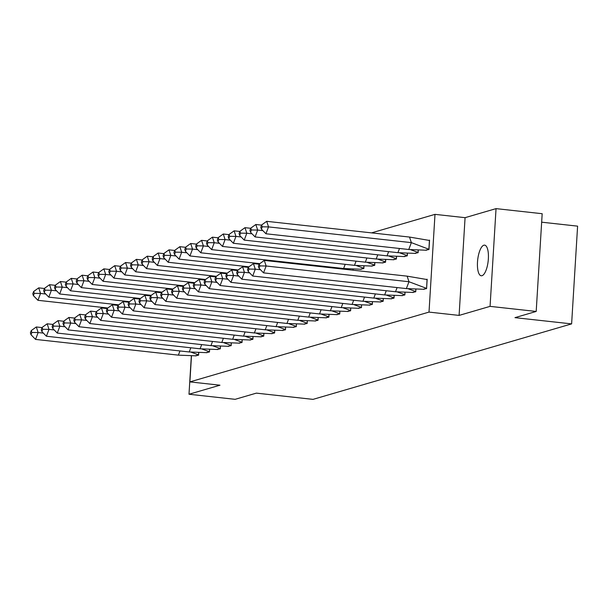 <?xml version="1.0" encoding="UTF-8"?>
<svg xmlns="http://www.w3.org/2000/svg" width="608" height="608" viewBox="0 0 608 608"><rect width="100%" height="100%" fill="white"/><g stroke="black" fill="none" stroke-linecap="round" stroke-linejoin="round"><path stroke-width="0.91" d="M481.992 275.705A15.413 5.274 96.3 0 1 481.24 275.774A15.413 5.274 96.3 0 1 477.576 260.961A15.413 5.274 96.3 0 1 483.862 245.206A15.413 5.274 96.3 0 1 484.614 245.138A15.413 5.274 96.3 0 1 488.277 259.95A15.413 5.274 96.3 0 1 481.992 275.705M191.338 355.969L188.997 394.242L219.967 385.206L189.894 381.892L191.474 355.969M536.195 311.448L490.063 306.371L496.044 208.628L542.176 213.712L536.195 311.448L514.968 317.65L571.619 323.889L313.014 399.372L256.356 393.133L235.129 399.327L188.997 394.242M371.541 232.879L434.994 214.358L429.012 312.094L189.894 381.892M496.044 208.628L465.074 217.672L434.994 214.358M541.66 222.186L577.6 226.146L571.619 323.889M195.282 355.817L198.603 355.156L198.748 352.792M206.135 352.648L209.456 351.986L209.6 349.623M216.995 349.478L220.316 348.825L220.461 346.454M227.848 346.309L231.169 345.656L231.314 343.284M238.708 343.14L242.03 342.486L242.174 340.115M249.561 339.971L252.882 339.317L253.027 336.946M260.422 336.802L263.743 336.148L263.887 333.777M271.274 333.632L274.596 332.979L274.74 330.615M282.135 330.463L285.456 329.81L285.6 327.446M292.988 327.294L296.309 326.64L296.453 324.277M303.848 324.125L307.169 323.471L307.314 321.108M314.701 320.956L318.022 320.302L318.166 317.938M325.561 317.786L328.882 317.133L329.027 314.769M336.414 314.625L339.735 313.964L339.88 311.6M353.126 269.336L353.073 270.203M347.274 311.456L350.596 310.794L350.74 308.431M360.521 269.184L363.842 268.531L363.987 266.167M358.127 308.286L361.448 307.625L361.593 305.262M371.374 266.015L374.695 265.362L374.84 262.998M368.988 305.117L372.309 304.456L372.453 302.092M382.234 262.846L385.556 262.192L385.7 259.829M379.84 301.948L383.162 301.287L383.306 298.923M393.087 259.684L396.408 259.023L396.553 256.66M390.701 298.779L394.022 298.118L394.166 295.754M403.948 256.515L407.269 255.854L407.413 253.49M401.554 295.61L404.875 294.948L405.019 292.585M414.8 253.346L418.122 252.685L418.266 250.321M412.414 292.44L415.735 291.779L415.88 289.416M425.661 250.177L428.982 249.516L429.552 240.137L428.914 240.32M423.267 289.271L426.588 288.61L427.166 279.232L426.52 279.414M465.074 217.672L459.093 315.408L490.063 306.371M459.093 315.408L429.012 312.094M179.968 350.953L178.38 355.14L195.381 355.809L198.512 354.897L191.307 352.26M198.618 354.905L198.641 352.792M195.381 355.809L196.095 355.893M42.051 327.598L36.313 326.967L38.144 332.546L43.373 333.116M35.553 339.408L31.008 334.734L31.874 332.447L38.144 332.546L35.553 339.408L178.38 355.14M31.874 332.447L31.266 330.585L30.4 332.88L31.008 334.734M36.313 326.967L31.266 330.585M45.767 294.021L40.538 293.444L38.707 287.873L44.445 288.504M38.707 287.873L33.653 291.49L32.794 293.778L33.402 295.64L34.268 293.352L40.538 293.444L37.947 300.314L107.814 308.013M37.947 300.314L33.402 295.64M34.268 293.352L33.653 291.49M190.821 347.784L189.24 351.971L206.241 352.64L209.372 351.728L202.16 349.091M209.471 351.736L209.502 349.623M206.241 352.64L206.956 352.724M52.911 324.436L47.173 323.798L49.005 329.376L54.234 329.954M46.406 336.239L41.868 331.565L42.735 329.278L49.005 329.376L46.406 336.239L189.24 351.971M42.735 329.278L42.119 327.416L41.26 329.711L41.868 331.565M47.173 323.798L42.119 327.416M201.681 344.614L200.093 348.802L217.094 349.471L220.225 348.559L213.02 345.922M220.332 348.566L220.354 346.454M217.094 349.471L217.808 349.554M63.764 321.267L58.026 320.629L59.858 326.207L65.086 326.785M57.266 333.07L52.721 328.396L53.588 326.108L59.858 326.207L57.266 333.07L200.093 348.802M53.588 326.108L52.98 324.246L52.113 326.542L52.721 328.396M58.026 320.629L52.98 324.246M212.534 341.445L210.953 345.633L227.954 346.302L231.086 345.39L223.873 342.752M231.184 345.397L231.215 343.284M227.954 346.302L228.669 346.385M74.624 318.098L68.886 317.46L70.718 323.038L75.947 323.616M68.119 329.901L63.582 325.227L64.448 322.939L70.718 323.038L68.119 329.901L210.953 345.633M64.448 322.939L63.832 321.085L62.974 323.372L63.582 325.227M68.886 317.46L63.832 321.085M223.394 338.276L221.806 342.464L238.807 343.132L241.938 342.22L234.734 339.583M242.045 342.236L242.068 340.115M238.807 343.132L239.522 343.216M85.477 314.929L79.739 314.29L81.571 319.869L86.807 320.446M78.979 326.732L74.434 322.058L75.301 319.77L81.571 319.869L78.979 326.732L221.806 342.464M75.301 319.77L74.693 317.916L73.826 320.203L74.434 322.058M79.739 314.29L74.693 317.916M234.247 335.107L232.666 339.294L249.668 339.963L252.799 339.051L245.586 336.414M252.898 339.066L252.928 336.946M249.668 339.963L250.382 340.047M96.338 311.76L90.6 311.121L92.431 316.7L97.66 317.277M89.832 323.562L85.295 318.888L86.161 316.601L92.431 316.7L89.832 323.562L232.666 339.294M86.161 316.601L85.546 314.746L84.687 317.034L85.295 318.888M90.6 311.121L85.546 314.746M56.628 290.852L51.391 290.274L49.56 284.704L55.298 285.334M49.56 284.704L44.513 288.321L43.647 290.609L44.262 292.471L45.121 290.183L51.391 290.274L48.8 297.145L118.674 304.844M48.8 297.145L44.262 292.471M45.121 290.183L44.513 288.321M67.48 287.683L62.252 287.113L60.42 281.534L66.158 282.165M60.42 281.534L55.366 285.152L54.507 287.44L55.115 289.302L55.982 287.014L62.252 287.113L59.66 293.976L129.527 301.674M59.66 293.976L55.115 289.302M55.982 287.014L55.366 285.152M78.341 284.514L73.112 283.944L71.273 278.365L77.011 278.996M71.273 278.365L66.226 281.983L65.36 284.27L65.976 286.132L66.834 283.845L73.112 283.944L70.513 290.806L140.387 298.505M70.513 290.806L65.976 286.132M66.834 283.845L66.226 281.983M89.194 281.344L83.965 280.774L82.133 275.196L87.871 275.827M82.133 275.196L77.079 278.814L76.22 281.109L76.828 282.963L77.695 280.676L83.965 280.774L81.373 287.637L151.24 295.336M81.373 287.637L76.828 282.963M77.695 280.676L77.079 278.814M100.054 278.175L94.825 277.605L92.986 272.027L98.724 272.658M92.986 272.027L87.94 275.644L87.073 277.94L87.689 279.794L88.548 277.506L94.825 277.605L92.226 284.468L162.1 292.167M92.226 284.468L87.689 279.794M88.548 277.506L87.94 275.644M245.108 331.938L243.527 336.133L260.52 336.794L263.652 335.882L256.447 333.245M263.758 335.897L263.781 333.777M260.52 336.794L261.235 336.878M107.19 308.59L101.452 307.96L103.284 313.53L108.52 314.108M100.692 320.393L96.155 315.719L97.014 313.432L103.284 313.53L100.692 320.393L243.527 336.133M97.014 313.432L96.406 311.577L95.54 313.865L96.155 315.719M101.452 307.96L96.406 311.577M110.907 275.014L105.678 274.436L103.846 268.858L109.584 269.496M103.846 268.858L98.8 272.475L97.934 274.77L98.542 276.625L99.408 274.337L105.678 274.436L103.086 281.299L172.953 288.998M103.086 281.299L98.542 276.625M99.408 274.337L98.8 272.475M255.96 328.768L254.38 332.964L271.381 333.625L274.512 332.713L267.3 330.076M274.611 332.728L274.641 330.608M271.381 333.625L272.095 333.708M118.051 305.421L112.313 304.79L114.144 310.361L119.373 310.939M111.545 317.224L107.008 312.55L107.874 310.262L114.144 310.361L111.545 317.224L254.38 332.964M107.874 310.262L107.259 308.408L106.4 310.696L107.008 312.55M112.313 304.79L107.259 308.408M121.767 271.844L116.538 271.267L114.699 265.688L120.437 266.327M114.699 265.688L109.653 269.306L108.786 271.601L109.402 273.456L110.261 271.168L116.538 271.267L113.939 278.13L183.814 285.828M113.939 278.13L109.402 273.456M110.261 271.168L109.653 269.306M266.821 325.599L265.24 329.794L282.234 330.456L285.365 329.544L278.16 326.906M285.471 329.559L285.494 327.438M282.234 330.456L282.948 330.539M128.904 302.252L123.166 301.621L124.997 307.192L130.234 307.77M122.406 314.055L117.868 309.381L118.727 307.093L124.997 307.192L122.406 314.055L265.24 329.794M118.727 307.093L118.119 305.239L117.253 307.526L117.868 309.381M123.166 301.621L118.119 305.239M132.62 268.675L127.391 268.098L125.56 262.519L131.298 263.158M125.56 262.519L120.513 266.144L119.647 268.432L120.255 270.286L121.121 267.999L127.391 268.098L124.8 274.96L194.666 282.659M124.8 274.96L120.255 270.286M121.121 267.999L120.513 266.144M277.674 322.43L276.093 326.625L293.094 327.294L296.225 326.374L289.013 323.745M296.324 326.39L296.354 324.269M293.094 327.294L293.808 327.37M139.764 299.083L134.026 298.452L135.858 304.023L141.086 304.6M133.266 310.893L128.721 306.212L129.588 303.924L135.858 304.023L133.266 310.893L276.093 326.625M129.588 303.924L128.972 302.07L128.113 304.357L128.721 306.212M134.026 298.452L128.972 302.07M143.48 265.506L138.252 264.928L136.412 259.35L142.15 259.988M136.412 259.35L131.366 262.975L130.5 265.263L131.115 267.117L131.982 264.83L138.252 264.928L135.652 271.791L205.527 279.49M135.652 271.791L131.115 267.117M131.982 264.83L131.366 262.975M288.534 319.261L286.953 323.456L303.947 324.125L307.078 323.205L299.873 320.576M307.184 323.22L307.207 321.1M303.947 324.125L304.661 324.201M150.617 295.914L144.879 295.283L146.71 300.854L151.947 301.431M144.119 307.724L139.582 303.042L140.44 300.755L146.71 300.854L144.119 307.724L286.953 323.456M140.44 300.755L139.832 298.9L138.966 301.188L139.582 303.042M144.879 295.283L139.832 298.9M154.333 262.337L149.104 261.759L147.273 256.181L153.011 256.819M147.273 256.181L142.226 259.806L141.36 262.094L141.968 263.948L142.834 261.66L149.104 261.759L146.513 268.622L216.38 276.321M146.513 268.622L141.968 263.948M142.834 261.66L142.226 259.806M299.387 316.092L297.806 320.287L314.807 320.956L317.938 320.036L310.726 317.406M318.037 320.051L318.068 317.931M314.807 320.956L315.522 321.032M161.477 292.744L155.739 292.114L157.571 297.684L162.8 298.262M154.979 304.555L150.434 299.881L151.301 297.586L157.571 297.684L154.979 304.555L297.806 320.287M151.301 297.586L150.685 295.731L149.826 298.019L150.434 299.881M155.739 292.114L150.685 295.731M165.194 259.168L159.965 258.59L158.126 253.019L163.871 253.65M158.126 253.019L153.079 256.637L152.213 258.924L152.828 260.779L153.695 258.491L159.965 258.59L157.366 265.453L227.24 273.152M157.366 265.453L152.828 260.779M153.695 258.491L153.079 256.637M310.247 312.922L308.666 317.118L325.66 317.786L328.791 316.867L321.586 314.237M328.898 316.882L328.92 314.762M325.66 317.786L326.382 317.862M172.33 289.575L166.592 288.944L168.424 294.515L173.66 295.093M165.832 301.386L161.295 296.712L162.154 294.416L168.424 294.515L165.832 301.386L308.666 317.118M162.154 294.416L161.546 292.562L160.679 294.85L161.295 296.712M166.592 288.944L161.546 292.562M176.046 255.998L170.818 255.421L168.986 249.85L174.724 250.481M168.986 249.85L163.94 253.468L163.073 255.755L163.681 257.61L164.548 255.322L170.818 255.421L168.226 262.284L238.093 269.982M168.226 262.284L163.681 257.61M164.548 255.322L163.94 253.468M321.1 309.753L319.519 313.948L336.52 314.617L339.652 313.698L332.439 311.068M339.75 313.713L339.781 311.592M336.52 314.617L337.235 314.693M183.19 286.406L177.452 285.775L179.284 291.346L184.513 291.924M176.692 298.216L172.148 293.542L173.014 291.247L179.284 291.346L176.692 298.216L319.519 313.948M173.014 291.247L172.398 289.393L171.54 291.68L172.148 293.542M177.452 285.775L172.398 289.393M186.907 252.829L181.678 252.252L179.839 246.681L185.584 247.312M179.839 246.681L174.792 250.298L173.926 252.586L174.542 254.44L175.408 252.153L181.678 252.252L179.079 259.114L248.953 266.813M179.079 259.114L174.542 254.44M175.408 252.153L174.792 250.298M331.96 306.592L330.38 310.779L347.373 311.448L350.504 310.528L343.3 307.899M350.611 310.544L350.634 308.431M347.373 311.448L348.095 311.524M194.043 283.237L188.305 282.606L190.144 288.177L195.373 288.754M187.545 295.047L183.008 290.373L183.867 288.078L190.144 288.177L187.545 295.047L330.38 310.779M183.867 288.078L183.259 286.224L182.392 288.511L183.008 290.373M188.305 282.606L183.259 286.224M345.686 268.804L347.882 269.633M352.974 270.188L353.028 269.329M197.76 249.66L192.531 249.082L190.699 243.512L196.437 244.142M190.699 243.512L185.653 247.129L184.786 249.417L185.394 251.271L186.261 248.984L192.531 249.082L189.939 255.953L259.806 263.644M334.354 267.49L334.119 268.113M189.939 255.953L185.394 251.271M186.261 248.984L185.653 247.129M342.813 303.422L341.232 307.61L358.234 308.279L361.365 307.367L354.152 304.73M361.464 307.374L361.494 305.262M358.234 308.279L358.948 308.355M204.904 280.068L199.166 279.437L200.997 285.008L206.226 285.585M198.406 291.878L193.861 287.204L194.727 284.916L200.997 285.008L198.406 291.878L341.232 307.61M194.727 284.916L194.119 283.054L193.253 285.342L193.861 287.204M199.166 279.437L194.119 283.054M361.342 269.26L343.626 268.516L200.792 252.784L196.255 248.102L197.121 245.814L196.506 243.96L195.639 246.248L196.255 248.102M356.546 265.635L363.759 268.265L363.88 266.16M208.62 246.491L203.391 245.913L201.552 240.342L207.298 240.973M345.207 264.32L343.626 268.516M360.62 269.184L363.858 268.28M201.552 240.342L196.506 243.96M197.121 245.814L203.391 245.913L200.792 252.784M353.674 300.253L352.093 304.441L369.086 305.11L372.218 304.198L365.013 301.56M372.324 304.205L372.347 302.092M369.086 305.11L369.808 305.186M215.756 276.898L210.018 276.268L211.858 281.838L217.086 282.416M209.258 288.709L204.721 284.035L205.58 281.747L211.858 281.838L209.258 288.709L352.093 304.441M205.58 281.747L204.972 279.885L204.106 282.173L204.721 284.035M210.018 276.268L204.972 279.885M372.195 266.091L354.479 265.346L211.652 249.614L207.108 244.94L207.974 242.645L207.366 240.791L206.5 243.078L207.108 244.94M367.399 262.466L374.612 265.096L374.741 262.99M219.473 243.322L214.244 242.744L212.412 237.173L218.15 237.804M356.068 261.151L354.479 265.346M371.48 266.015L374.71 265.111M212.412 237.173L207.366 240.791M207.974 242.645L214.244 242.744L211.652 249.614M364.534 297.084L362.946 301.272L379.947 301.94L383.078 301.028L375.866 298.391M383.177 301.036L383.207 298.923M379.947 301.94L380.661 302.016M226.617 273.729L220.879 273.098L222.71 278.669L227.939 279.247M220.119 285.54L215.574 280.866L216.44 278.578L222.71 278.669L220.119 285.54L362.946 301.272M216.44 278.578L215.832 276.716L214.966 279.004L215.574 280.866M220.879 273.098L215.832 276.716M383.055 262.922L365.34 262.177L222.505 246.445L217.968 241.771L218.834 239.476L218.219 237.622L217.352 239.909L217.968 241.771M378.26 259.297L385.472 261.926L385.594 259.821M230.333 240.152L225.104 239.575L223.265 234.004L229.011 234.635M366.92 257.982L365.34 262.177M382.333 262.846L385.571 261.942M223.265 234.004L218.219 237.622M218.834 239.476L225.104 239.575L222.505 246.445M375.387 293.915L373.806 298.102L390.8 298.771L393.931 297.859L386.726 295.222M394.037 297.867L394.06 295.754M390.8 298.771L391.522 298.847M237.47 270.56L231.732 269.929L233.571 275.5L238.8 276.078M230.972 282.37L226.434 277.696L227.293 275.409L233.571 275.5L230.972 282.37L373.806 298.102M227.293 275.409L226.685 273.547L225.819 275.834L226.434 277.696M231.732 269.929L226.685 273.547M393.908 259.753L376.192 259.008L233.366 243.276L228.821 238.602L229.687 236.307L229.079 234.452L228.213 236.74L228.821 238.602M389.12 256.128L396.325 258.757L396.454 256.652M241.186 236.983L235.957 236.406L234.126 230.835L239.864 231.466M377.781 254.813L376.192 259.008M393.194 259.677L396.424 258.772M234.126 230.835L229.079 234.452M229.687 236.307L235.957 236.406L233.366 243.276M386.247 290.746L384.659 294.933L401.66 295.602L404.791 294.69L397.579 292.053M404.89 294.698L404.92 292.585M401.66 295.602L402.374 295.678M248.33 267.391L242.592 266.76L244.424 272.331L249.652 272.908M241.832 279.201L237.287 274.527L238.154 272.24L244.424 272.331L241.832 279.201L384.659 294.933M238.154 272.24L237.546 270.378L236.679 272.665L237.287 274.527M242.592 266.76L237.546 270.378M404.768 256.584L387.053 255.839L244.218 240.107L239.681 235.433L240.548 233.138L239.932 231.283L239.066 233.571L239.681 235.433M399.973 252.958L407.185 255.588L407.307 253.49M252.046 233.814L246.818 233.236L244.978 227.666L250.724 228.296M388.634 251.651L387.053 255.839M404.046 256.508L407.284 255.603M244.978 227.666L239.932 231.283M240.548 233.138L246.818 233.236L244.218 240.107M397.1 287.576L395.519 291.764L412.513 292.433L415.644 291.521L408.439 288.884M415.75 291.528L415.773 289.416M412.513 292.433L413.235 292.509M259.19 264.222L253.445 263.591L255.284 269.169L260.513 269.739M252.685 276.032L248.148 271.358L249.014 269.07L255.284 269.169L252.685 276.032L395.519 291.764M249.014 269.07L248.398 267.208L247.532 269.496L248.148 271.358M253.445 263.591L248.398 267.208M415.621 253.414L397.906 252.67L255.079 236.938L250.534 232.264L251.4 229.976L250.792 228.114L249.926 230.402L250.534 232.264M410.833 249.789L418.038 252.426L418.167 250.321M262.899 230.645L257.67 230.067L255.839 224.496L261.577 225.127M399.494 248.482L397.906 252.67M414.907 253.338L418.137 252.434M255.839 224.496L250.792 228.114M251.4 229.976L257.67 230.067L255.079 236.938M407.132 276.154L264.305 260.422L266.137 266L408.971 281.732L406.372 288.595L423.373 289.264L426.504 288.352L408.971 281.732L407.132 276.154L427.143 279.566M426.603 288.359L427.044 279.551M423.373 289.264L424.088 289.34M263.545 272.863L259 268.189L259.867 265.901L266.137 266L263.545 272.863L406.372 288.595M259.867 265.901L259.259 264.039L258.392 266.327L259 268.189M264.305 260.422L259.259 264.039M409.526 237.059L411.358 242.63L268.531 226.898L266.692 221.327L409.526 237.059L429.537 240.472M426.482 250.245L408.766 249.5L265.932 233.768L261.394 229.094L262.261 226.807L261.645 224.945L260.779 227.232L261.394 229.094M408.766 249.5L411.358 242.63L428.898 249.257L429.43 240.456M425.767 250.169L428.997 249.265M266.692 221.327L261.645 224.945M262.261 226.807L268.531 226.898L265.932 233.768"/></g></svg>
